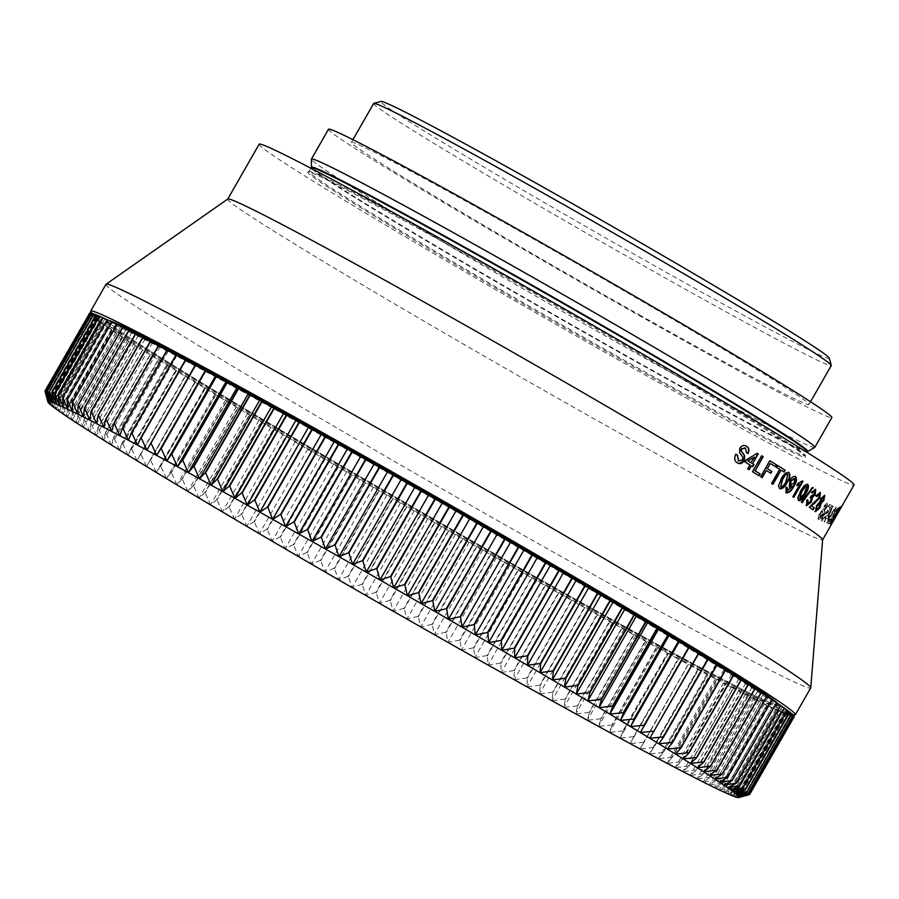 <?xml version="1.0" encoding="UTF-8"?>
<svg xmlns="http://www.w3.org/2000/svg" width="899" height="899" viewBox="0 0 899 899"><rect width="100%" height="100%" fill="white"/><g stroke="black" fill="none" stroke-linecap="round" stroke-linejoin="round"><path stroke-width="0.67" stroke-dasharray="4.5 3.37" d="M829.316 358.173A258.395 6.664 29.8 0 1 663.057 270.543A258.395 6.664 29.8 0 1 380.996 101.43M373.647 103.486A263.677 6.799 -150.2 0 0 661.63 275.948A263.677 6.799 -150.2 0 0 831.26 365.567M814.719 447.432A290.04 7.473 29.8 0 1 628.21 348.778A290.04 7.473 29.8 0 1 311.402 159.179M639.358 314.83A263.677 6.799 -150.2 0 0 808.988 404.449A263.677 6.799 -150.2 0 0 521.004 231.976A263.677 6.799 -150.2 0 0 351.374 142.368A263.677 6.799 -150.2 0 0 639.358 314.83M840.531 508.238A342.777 8.833 -150.2 0 0 840.621 508.205L840.172 507.946A342.249 8.821 -150.2 0 1 840.082 507.969L832.429 522.398L840.082 507.969M840.621 508.205L831.451 524.218A342.777 8.833 -150.2 0 1 830.934 524.263L831.991 522.409A342.777 8.833 -150.2 0 0 832.429 522.398M830.384 524.173L837.587 512.228L839.037 507.89L830.384 524.173A342.777 8.833 -150.2 0 1 830.193 524.139L829.732 523.87A342.249 8.821 -150.2 0 0 829.934 523.915M830.193 524.139L839.363 508.126A342.777 8.833 -150.2 0 0 839.486 508.149M834.969 511.992L830.552 521.87A342.777 8.833 -150.2 0 1 829.474 521.521L828.305 523.566A342.777 8.833 -150.2 0 0 829.687 524.005L835.261 512.115L836.699 509.385L836.25 512.509L838.194 507.8L834.519 511.733L831.845 518.768M830.215 518.813L828.035 521.487L829.316 518.094L831.676 515.621L835.25 508.98L834.744 511.531L836.317 507.137L828.923 517.959L827.013 523.353L830.429 519.139L829.766 518.554L827.586 521.229L828.867 517.824L831.215 515.363L834.8 508.722L834.294 511.273L835.868 506.879L828.473 517.689L826.563 523.094L829.766 518.554M826.72 518.184A342.777 8.833 -150.2 0 0 828.159 518.779L832.957 505.957L827.709 518.521A342.249 8.821 -150.2 0 1 826.271 517.925L824.484 522.083L826.271 517.925M824.484 522.083A342.777 8.833 -150.2 0 1 824.035 521.892L826.271 517.993A342.777 8.833 -150.2 0 1 825.799 517.79L826.968 515.745A342.777 8.833 -150.2 0 0 827.44 515.936L833.081 506.092A342.777 8.833 -150.2 0 0 833.407 506.227M825.17 516.756L822.787 519.307L824.091 515.206L826.9 512.115L826.765 513.857L827.383 513.868L831.687 505.485L826.934 513.61L826.327 513.599L826.462 511.857L823.641 514.947L822.338 519.038L824.731 516.498L825.552 517.172L824.731 516.498M829.732 504.62L828.125 506.418A342.249 8.821 -150.2 0 0 829.653 507.103L827.485 511.34L827.372 509.947L827.923 511.587L830.092 507.351A342.777 8.833 -150.2 0 1 828.563 506.676L829.732 504.62A342.777 8.833 -150.2 0 0 831.687 505.485M823.608 514.835L827.822 510.205L823.608 514.835L821.787 518.734L821.731 521.15L825.552 517.172M823.169 514.576L821.349 518.476L821.27 520.881L825.102 516.914M824.271 507.294L825.428 505.755L826.484 505.216L826.732 505.923L824.226 511.497L824.304 508.879L819.888 513.396L818.292 519.588C819.888 519.397 821.888 517.082 824.304 512.632L827.653 505.71L827.507 503.339L823.754 506.8L824.271 507.294L824.99 505.508L826.046 504.957L826.293 505.665L823.787 511.25L823.866 508.62L819.45 513.149L817.854 519.341C819.45 519.139 821.45 516.824 823.866 512.374L827.215 505.452L827.069 503.092L823.315 506.542L823.832 507.047M259.148 144.233A342.777 8.833 -150.2 0 0 633.525 368.433A342.777 8.833 -150.2 0 0 854.05 484.932M227.784 199.039A342.777 8.833 -150.2 0 0 227.717 199.129A342.777 8.833 -150.2 0 0 602.094 423.328A342.777 8.833 -150.2 0 0 822.607 539.827A342.777 8.833 -150.2 0 0 822.641 539.715M105.992 284.331A406.056 10.473 -150.2 0 0 549.48 549.93A406.056 10.473 -150.2 0 0 810.718 687.926M92.316 313.391A406.056 10.473 -150.2 0 0 534.163 576.686A406.056 10.473 -150.2 0 0 792.109 714.289M328.495 129.265A290.04 7.473 -150.2 0 0 645.268 318.976A290.04 7.473 -150.2 0 0 831.867 417.552M118.275 332.675A386.019 9.956 29.8 0 1 106.914 323.033A386.019 9.956 29.8 0 1 400.651 479.897A386.019 9.956 29.8 0 1 765.51 697.085A386.019 9.956 29.8 0 1 776.86 706.715A386.019 9.956 29.8 0 1 483.123 549.851A386.019 9.956 29.8 0 1 118.275 332.675M822.046 514.295L818.955 517.509L820.045 513.509L823.45 510.823L822.484 514.543L819.394 517.768L820.484 513.756L822.978 510.542L822.484 514.543M829.294 504.361A342.249 8.821 -150.2 0 0 831.238 505.227M832.643 505.822L827.44 515.936M826.529 515.487L825.349 517.532A342.249 8.821 -150.2 0 0 825.821 517.734L823.585 521.634A342.249 8.821 -150.2 0 0 824.035 521.825M827.451 515.869A342.249 8.821 -150.2 0 0 828.384 516.262L830.755 510.104L827.451 515.869L830.755 510.104M827.9 516.127A342.777 8.833 -150.2 0 0 828.833 516.52L828.384 516.262M831.204 510.362L828.833 516.52M829.474 521.521L827.855 523.308A342.249 8.821 -150.2 0 0 829.238 523.746L834.811 511.846L836.699 509.385L835.789 512.239L838.194 507.8L834.519 511.733M829.024 521.251A342.249 8.821 -150.2 0 0 830.092 521.6L830.552 521.87M831.384 518.509L830.092 521.6M838.902 507.856L829.732 523.87M831.541 522.15L830.474 523.993A342.249 8.821 -150.2 0 0 831.002 523.96L840.172 507.946M840.823 507.901L840.363 507.632A342.249 8.821 -150.2 0 1 840.363 507.71L832.676 522.117M832.137 522.072L831.081 523.915A342.249 8.821 -150.2 0 0 831.159 523.836A342.249 8.821 -150.2 0 0 831.193 523.645L840.363 507.632M840.734 507.643L840.273 507.384A342.249 8.821 -150.2 0 1 840.318 507.486L831.148 523.499A342.249 8.821 -150.2 0 0 831.103 523.387L840.273 507.384M833.879 517.161L832.137 521.487M831.732 521.263L837.104 510.598L839.992 506.62L837.565 511.7A342.249 8.821 -150.2 0 0 837.475 511.576L839.363 508.71M839.003 508.508L833.452 518.656M833.609 518.678L830.62 523.072L833.912 517.105M820.933 498.484L824.304 495.203M815.494 511.688L816.135 505.362L819.483 501.979L820.506 498.248M820.675 501.575L822.731 499.878L823.259 497.057M816.135 509.609L818.809 507.193L819.596 503.406M820.012 492.349L815.944 495.843M815.517 495.607L816.595 496.551M812.685 509.531L812.662 509.564A342.249 8.821 -150.2 0 0 808.853 507.047L818.922 497.698M818.495 497.462L818.933 494.18M807.965 500.226L806.583 499.653L806.515 505.755M807.122 503.665L810.201 501.282L810.718 497.529L810.055 497.405L811.201 495.607L813.91 494.034L814.247 491.112L811.741 492.866L811.01 492.113L815.281 489.247M801.796 502.429L801.773 502.462A342.249 8.821 -150.2 0 0 801.043 501.979L812.157 487.224M807.448 484.201L807.448 484.201C805.077 484.01 802.74 486.213 800.413 490.798L797.391 497.821L798.649 500.698M799.222 498.574L804.2 493.203L806.381 486.044M792.828 496.72L799.571 484.022M796.772 485.438L797.458 483.325L802.358 480.931M793.446 497.113L793.435 497.136A342.249 8.821 -150.2 0 0 792.424 496.495M787.333 487.674L785.726 486.977L786.187 492.809M786.861 490.753L792.12 485.909L788.996 486.797L789.502 480.111C791.412 476.942 793.311 475.717 795.177 476.448L795.503 476.616M790.378 485.157L793.896 482.808L794.289 478.392M788.783 472.436L788.569 472.312C785.782 471.896 783.254 473.998 780.995 478.616L778.129 485.73L779.781 488.809M780.343 486.685C782.366 486.539 784.142 484.808 785.647 481.493L787.502 474.155M779.748 469.323L779.377 469.121A342.249 8.821 -150.2 0 0 776.253 467.199L777.669 465.547M784.119 472.031L783.748 471.829A342.249 8.821 -150.2 0 0 780.725 469.952M772.983 484.325L772.623 484.123A342.249 8.821 -150.2 0 0 771.263 483.291L779.377 469.121M775.253 466.547L775.241 466.57A342.249 8.821 -150.2 0 0 769.937 463.311M770.488 473.065L770.477 473.076A342.249 8.821 -150.2 0 0 765.937 470.289M762.172 477.661L761.824 477.47A342.249 8.821 -150.2 0 0 760.363 476.582L769.533 460.569M758.778 475.582L758.767 475.605A342.249 8.821 -150.2 0 0 752.205 471.593L761.374 455.579M749.968 464.952L749.642 464.783A342.249 8.821 -150.2 0 0 744.732 461.805L745.9 459.749L757.216 453.31M752.485 466.491L752.474 466.502A342.249 8.821 -150.2 0 0 751.058 465.648M748.833 469.525L748.833 469.548A342.249 8.821 -150.2 0 0 747.406 468.682L749.642 464.783M750.811 462.727L754.115 456.962M738.135 460.85L742.394 459.659L742.394 456.748L739.338 452.512L739.562 448.005C741.686 445.252 743.878 444.612 746.17 446.084L746.271 446.14M748.08 453.579L747.754 453.411A342.249 8.821 -150.2 0 0 746.136 452.422L744.911 447.826M737.753 463.064L737.158 462.749C734.213 461.03 733.663 458.119 735.506 454.017L735.809 454.175M780.86 705.535L776.017 703.052L727.549 787.681M786.794 712.941L738.326 797.57L749.451 794.615L793.997 716.84L786.794 712.941L793.176 716.84L748.631 794.604A406.056 10.473 29.8 0 1 748.597 794.604L793.143 716.84L785.692 712.783L791.783 716.525L747.238 794.289A406.056 10.473 29.8 0 1 747.193 794.278L791.727 716.503L784.052 712.311L789.828 715.885L745.293 793.648A406.056 10.473 29.8 0 1 745.226 793.626L789.76 715.862L781.86 711.525L787.333 714.93L742.799 792.693A406.056 10.473 29.8 0 1 742.709 792.66L787.254 714.896L779.141 710.424L784.288 713.649L739.753 791.423A406.056 10.473 29.8 0 1 739.652 791.378L784.198 713.604L775.882 709.019L780.703 712.064L736.169 789.828A406.056 10.473 29.8 0 1 736.056 789.783L780.59 712.008L772.095 707.299L776.59 710.165L732.044 787.929A406.056 10.473 29.8 0 1 731.921 787.872L776.455 710.109L767.78 705.288L771.938 707.962L727.403 785.726A406.056 10.473 29.8 0 1 727.257 785.659L771.791 707.884L762.959 702.962L766.768 705.445L722.223 783.209A406.056 10.473 29.8 0 1 722.066 783.13L766.6 705.367L757.632 700.343L761.082 702.625L716.537 780.399A406.056 10.473 29.8 0 1 716.368 780.31L760.902 702.546L751.8 697.433L754.89 699.523L710.356 777.287A406.056 10.473 29.8 0 1 710.165 777.186L754.699 699.422L745.485 694.242L748.204 696.118L703.67 773.882A406.056 10.473 29.8 0 1 703.467 773.781L748.002 696.006L738.675 690.758L741.034 692.421L696.5 770.196A406.056 10.473 29.8 0 1 696.276 770.083L740.821 692.309L731.404 686.993L733.393 688.454L688.859 766.218A406.056 10.473 29.8 0 1 688.623 766.105L733.157 688.331L723.684 682.959L725.291 684.206L680.757 761.981A406.056 10.473 29.8 0 1 680.509 761.846L725.044 684.083L715.514 678.666L716.739 679.7L672.205 757.464A406.056 10.473 29.8 0 1 671.946 757.329L716.481 679.554L706.906 674.104L707.76 674.924L663.215 752.688A406.056 10.473 29.8 0 1 662.945 752.542L707.479 674.778L697.882 669.294L698.354 669.89L653.809 747.665A406.056 10.473 29.8 0 1 653.528 747.507L698.062 669.744L688.454 664.249L643.999 742.394A406.056 10.473 29.8 0 1 643.706 742.237L688.241 664.462L678.633 658.956L633.795 736.888A406.056 10.473 29.8 0 1 633.492 736.719L678.026 658.945L668.44 653.438L667.766 653.382L623.221 731.145A406.056 10.473 29.8 0 1 622.906 730.977L667.44 653.202L657.888 647.696L656.832 647.426L612.286 725.19A406.056 10.473 29.8 0 1 611.961 725.01L656.495 647.246L645.561 641.257A406.056 10.473 29.8 0 1 645.212 641.077L633.964 634.896A406.056 10.473 29.8 0 1 633.615 634.705L622.063 628.334A406.056 10.473 29.8 0 1 621.703 628.143L609.882 621.602A406.056 10.473 29.8 0 1 609.511 621.4L597.43 614.702A406.056 10.473 29.8 0 1 597.06 614.489L584.732 607.645A406.056 10.473 29.8 0 1 584.361 607.432L571.82 600.431A406.056 10.473 29.8 0 1 571.427 600.217L558.695 593.093A406.056 10.473 29.8 0 1 558.301 592.868L545.378 585.62A406.056 10.473 29.8 0 1 544.985 585.406L531.905 578.046A406.056 10.473 29.8 0 1 531.5 577.821L518.285 570.371A406.056 10.473 29.8 0 1 517.88 570.135L504.553 562.605A406.056 10.473 29.8 0 1 504.148 562.369L490.719 554.762A406.056 10.473 29.8 0 1 490.303 554.526L476.796 546.85A406.056 10.473 29.8 0 1 476.391 546.626L462.828 538.906A406.056 10.473 29.8 0 1 462.423 538.67L448.826 530.904A406.056 10.473 29.8 0 1 448.41 530.668L434.813 522.892A406.056 10.473 29.8 0 1 434.397 522.656L420.811 514.857A406.056 10.473 29.8 0 1 420.406 514.621L406.842 506.822A406.056 10.473 29.8 0 1 406.438 506.587L392.93 498.81A406.056 10.473 29.8 0 1 392.526 498.574L379.097 490.82A406.056 10.473 29.8 0 1 378.693 490.584L365.365 482.864A406.056 10.473 29.8 0 1 364.96 482.628L351.745 474.953A406.056 10.473 29.8 0 1 351.34 474.728L338.271 467.12A406.056 10.473 29.8 0 1 337.878 466.884L324.966 459.355A406.056 10.473 29.8 0 1 324.573 459.119L311.841 451.669A406.056 10.473 29.8 0 1 311.459 451.444L298.918 444.095A406.056 10.473 29.8 0 1 298.547 443.87L286.23 436.633A406.056 10.473 29.8 0 1 285.86 436.408L273.779 429.284A406.056 10.473 29.8 0 1 273.42 429.07L261.598 422.081A406.056 10.473 29.8 0 1 261.249 421.867L249.708 415.023A406.056 10.473 29.8 0 1 249.36 414.81L238.111 408.112A406.056 10.473 29.8 0 1 237.774 407.921L226.84 401.381A406.056 10.473 29.8 0 1 226.514 401.19L215.917 394.83A406.056 10.473 29.8 0 1 215.603 394.639L205.343 388.469A406.056 10.473 29.8 0 1 205.039 388.278L195.15 382.3A406.056 10.473 29.8 0 1 194.847 382.12L185.34 376.344A406.056 10.473 29.8 0 1 185.059 376.175L175.934 370.613A406.056 10.473 29.8 0 1 175.665 370.444L166.956 365.106A406.056 10.473 29.8 0 1 166.697 364.949L158.404 359.836A406.056 10.473 29.8 0 1 158.157 359.679L150.313 354.813A406.056 10.473 29.8 0 1 150.077 354.667L142.671 350.037A406.056 10.473 29.8 0 1 142.458 349.902L135.502 345.519A406.056 10.473 29.8 0 1 135.3 345.396L128.827 341.283A406.056 10.473 29.8 0 1 128.636 341.159L122.646 337.316A406.056 10.473 29.8 0 1 122.466 337.192L116.96 333.619A406.056 10.473 29.8 0 1 116.803 333.518L111.791 330.225A406.056 10.473 29.8 0 1 111.656 330.124L115.814 332.214L107.15 327.112A406.056 10.473 29.8 0 1 107.026 327.022L111.532 329.315L103.037 324.292A406.056 10.473 29.8 0 1 102.924 324.213L107.768 326.708L99.452 321.786A406.056 10.473 29.8 0 1 99.362 321.718L104.531 324.393L96.418 319.583A406.056 10.473 29.8 0 1 96.339 319.516L101.823 322.381L93.923 317.684A406.056 10.473 29.8 0 1 93.867 317.628L99.654 320.685L91.99 316.1A406.056 10.473 29.8 0 1 91.934 316.055L98.036 319.291L90.597 314.819A406.056 10.473 29.8 0 1 90.563 314.785L96.957 318.201L89.765 313.863A406.056 10.473 29.8 0 1 89.743 313.841L96.418 317.426L89.484 313.234A406.056 10.473 29.8 0 1 89.484 313.212M645.561 641.257L601.015 719.031A406.056 10.473 29.8 0 1 600.678 718.84L645.212 641.077M633.964 634.896L589.418 712.66A406.056 10.473 29.8 0 1 589.07 712.469L633.615 634.705M622.063 628.334L577.529 706.108A406.056 10.473 29.8 0 1 577.169 705.906L621.703 628.143M609.882 621.602L565.336 699.377A406.056 10.473 29.8 0 1 564.977 699.175L609.511 621.4M597.43 614.702L552.896 692.466A406.056 10.473 29.8 0 1 552.525 692.264L597.06 614.489M584.732 607.645L540.198 685.409A406.056 10.473 29.8 0 1 539.816 685.195L584.361 607.432M571.82 600.431L527.275 678.206A406.056 10.473 29.8 0 1 526.893 677.981L571.427 600.217M558.695 593.093L514.149 670.856A406.056 10.473 29.8 0 1 513.756 670.643L558.301 592.868M545.378 585.62L500.844 663.395A406.056 10.473 29.8 0 1 500.44 663.17L544.985 585.406M531.905 578.046L487.37 655.809A406.056 10.473 29.8 0 1 486.966 655.585L531.5 577.821M518.285 570.371L473.751 648.134A406.056 10.473 29.8 0 1 473.346 647.909L517.88 570.135M504.553 562.605L460.007 640.369A406.056 10.473 29.8 0 1 459.603 640.144L504.148 562.369M490.719 554.762L446.174 632.525A406.056 10.473 29.8 0 1 445.769 632.3L490.303 554.526M476.796 546.85L432.262 624.625A406.056 10.473 29.8 0 1 431.846 624.389L476.391 546.626M462.828 538.906L418.293 616.669A406.056 10.473 29.8 0 1 417.878 616.433L462.423 538.67M448.826 530.904L404.292 608.679A406.056 10.473 29.8 0 1 403.876 608.443L448.41 530.668M434.813 522.892L390.278 600.656A406.056 10.473 29.8 0 1 389.863 600.42L434.397 522.656M420.811 514.857L376.276 592.632A406.056 10.473 29.8 0 1 375.861 592.385L420.406 514.621M406.842 506.822L362.308 584.597A406.056 10.473 29.8 0 1 361.892 584.361L406.438 506.587M392.93 498.81L348.396 576.574A406.056 10.473 29.8 0 1 347.98 576.338L392.526 498.574M379.097 490.82L334.563 568.584A406.056 10.473 29.8 0 1 334.147 568.348L378.693 490.584M365.365 482.864L320.819 560.628A406.056 10.473 29.8 0 1 320.415 560.392L364.96 482.628M351.745 474.953L307.211 552.728A406.056 10.473 29.8 0 1 306.806 552.492L351.34 474.728M338.271 467.12L293.737 544.884A406.056 10.473 29.8 0 1 293.332 544.659L337.878 466.884M324.966 459.355L280.421 537.119A406.056 10.473 29.8 0 1 280.038 536.894L324.573 459.119M311.841 451.669L267.295 529.444A406.056 10.473 29.8 0 1 266.913 529.219L311.459 451.444M298.918 444.095L254.383 521.858A406.056 10.473 29.8 0 1 254.001 521.645L298.547 443.87M286.23 436.633L241.685 514.397A406.056 10.473 29.8 0 1 241.314 514.183L285.86 436.408M273.779 429.284L229.245 507.058A406.056 10.473 29.8 0 1 228.874 506.845L273.42 429.07M261.598 422.081L217.064 499.844A406.056 10.473 29.8 0 1 216.704 499.642L261.249 421.867M249.708 415.023L205.163 492.787A406.056 10.473 29.8 0 1 204.826 492.585L249.36 414.81M238.111 408.112L193.577 485.887A406.056 10.473 29.8 0 1 193.24 485.685L237.774 407.921M226.84 401.381L182.306 479.156A406.056 10.473 29.8 0 1 181.98 478.953L226.514 401.19M215.917 394.83L171.383 472.604A406.056 10.473 29.8 0 1 171.057 472.413L215.603 394.639M205.343 388.469L160.809 466.233A406.056 10.473 29.8 0 1 160.494 466.053L205.039 388.278M195.15 382.3L150.605 460.074A406.056 10.473 29.8 0 1 150.313 459.895L194.847 382.12M185.34 376.344L140.795 454.119A406.056 10.473 29.8 0 1 140.514 453.939L185.059 376.175M175.934 370.613L131.4 448.376A406.056 10.473 29.8 0 1 131.13 448.219L175.665 370.444M166.956 365.106L122.421 442.87A406.056 10.473 29.8 0 1 122.152 442.713L166.697 364.949M158.404 359.836L113.87 437.599A406.056 10.473 29.8 0 1 113.622 437.453L158.157 359.679M150.313 354.813L105.767 432.576A406.056 10.473 29.8 0 1 105.543 432.43L150.077 354.667M142.671 350.037L98.137 427.8A406.056 10.473 29.8 0 1 97.912 427.666L142.458 349.902M135.502 345.519L90.968 423.294A406.056 10.473 29.8 0 1 90.765 423.159L135.3 345.396M128.827 341.283L84.292 419.046A406.056 10.473 29.8 0 1 84.101 418.923L128.636 341.159M122.646 337.316L78.101 415.08A406.056 10.473 29.8 0 1 77.932 414.967L122.466 337.192M116.96 333.619L72.426 411.394A406.056 10.473 29.8 0 1 72.268 411.281L116.803 333.518M111.791 330.225L67.256 407.989A406.056 10.473 29.8 0 1 67.11 407.888L111.656 330.124M107.15 327.112L62.615 404.876A406.056 10.473 29.8 0 1 62.481 404.786L107.026 327.022M103.037 324.292L58.502 402.067A406.056 10.473 29.8 0 1 58.379 401.988L102.924 324.213M99.452 321.786L54.918 399.549A406.056 10.473 29.8 0 1 54.817 399.482L99.362 321.718M96.418 319.583L51.884 397.347A406.056 10.473 29.8 0 1 51.794 397.291L96.339 319.516M93.923 317.684L49.389 395.448A406.056 10.473 29.8 0 1 49.321 395.403L93.867 317.628M91.99 316.1L47.445 393.863A406.056 10.473 29.8 0 1 47.4 393.818L91.934 316.055M90.597 314.819L46.063 392.593A406.056 10.473 29.8 0 1 46.029 392.56L90.563 314.785M89.765 313.863L45.231 391.638A406.056 10.473 29.8 0 1 45.208 391.616L89.743 313.841M89.484 313.234L44.95 390.998M794.289 716.537L787.355 712.795L794.008 716.84A406.056 10.473 29.8 0 1 793.997 716.84L749.62 794.345M611.961 725.01L598.52 726.381L601.015 719.031M600.678 718.84L587.305 720.234L589.418 712.66M589.07 712.469L575.776 713.896L577.529 706.108M577.169 705.906L563.965 707.378L565.336 699.377M564.977 699.175L551.885 700.692L552.896 692.466M552.525 692.264L539.557 693.837L540.198 685.409M539.816 685.195L526.994 686.847L527.275 678.206M526.893 677.981L514.217 679.711L514.149 670.856M513.756 670.643L501.249 672.441L500.844 663.395M500.44 663.17L488.112 665.069L487.37 655.809M486.966 655.585L474.829 657.585L473.751 648.134M473.346 647.909L461.412 650.011L460.007 640.369M459.603 640.144L447.893 642.358L446.174 632.525M445.769 632.3L434.284 634.627L432.262 624.625M431.846 624.389L420.608 626.85L418.293 616.669M417.878 616.433L406.887 619.029L404.292 608.679M403.876 608.443L393.155 611.185L390.278 600.656M389.863 600.42L379.412 603.308L376.276 592.632M375.861 592.385L365.702 595.43L362.308 584.597M361.892 584.361L352.026 587.564L348.396 576.574M347.98 576.338L338.429 579.709L334.563 568.584M334.147 568.348L324.91 571.899L320.819 560.628M320.415 560.392L311.492 564.123L307.211 552.728M306.806 552.492L298.21 556.402L293.737 544.884M293.332 544.659L285.084 548.75L280.421 537.119M280.038 536.894L272.127 541.176L267.295 529.444M266.913 529.219L259.362 533.691L254.383 521.858M254.001 521.645L246.798 526.32L241.685 514.397M241.314 514.183L234.482 519.06L229.245 507.058M228.874 506.845L222.401 511.924L217.064 499.844M216.704 499.642L210.602 504.935L205.163 492.787M204.826 492.585L199.095 498.091L193.577 485.887M193.24 485.685L187.891 491.405L182.306 479.156M181.98 478.953L177.002 484.898L171.383 472.604M171.057 472.413L166.472 478.56L160.809 466.233M160.494 466.053L156.291 472.424L150.605 460.074M150.313 459.895L146.481 466.48L140.795 454.119M140.514 453.939L137.075 460.749L131.4 448.376M131.13 448.219L128.063 455.242L122.421 442.87M122.152 442.713L119.477 449.961L113.87 437.599M113.622 437.453L111.319 444.915L105.767 432.576M105.543 432.43L103.61 440.117L98.137 427.8M97.912 427.666L96.362 435.566L90.968 423.294M90.765 423.159L89.574 431.273L84.292 419.046M84.101 418.923L83.27 427.25L78.101 415.08M77.932 414.967L77.46 423.508L72.426 411.394M72.268 411.281L72.156 420.035L67.256 407.989M67.11 407.888L67.346 416.844L62.615 404.876M62.481 404.786L63.065 413.945L58.502 402.067M58.379 401.988L59.3 411.337L54.918 399.549M54.817 399.482L56.064 409.023L51.884 397.347M51.794 397.291L53.356 407.022L49.389 395.448M49.321 395.403L51.187 405.314L47.445 393.863M47.4 393.818L49.569 403.921L46.063 392.593M46.029 392.56L48.479 402.831L46.703 397.493M622.906 730.977L609.421 732.337L612.286 725.19M633.492 736.719L619.973 738.068L623.221 731.145M643.706 742.237L630.165 743.585L633.795 736.888M653.528 747.507L639.976 748.878L643.999 742.394M662.945 752.542L649.415 753.924L653.809 747.665M671.946 757.329L658.439 758.734L663.215 752.688M680.509 761.846L667.036 763.296L672.205 757.464M688.623 766.105L675.216 767.589L680.757 761.981M696.276 770.083L682.937 771.623L688.859 766.218M703.467 773.781L690.207 775.388L696.5 770.196M710.165 777.186L697.006 778.871L703.67 773.882M716.368 780.31L703.333 782.063L710.356 777.287M722.066 783.13L709.165 784.973L716.537 780.399M727.257 785.659L714.491 787.591L722.223 783.209M731.921 787.872L719.312 789.918L727.403 785.726M736.056 789.783L723.628 791.929L732.044 787.929M739.652 791.378L727.415 793.648L736.169 789.828M742.709 792.66L730.662 795.053L739.753 791.423M745.226 793.626L733.393 796.154L742.799 792.693M747.193 794.278L735.584 796.941L745.293 793.648M748.597 794.604L737.225 797.413L747.238 794.289M738.326 797.57L748.631 794.604M89.574 313.257L96.429 316.954L89.765 312.908M90.417 313.245L96.98 316.808L90.608 312.908M91.81 313.56L98.081 316.965L92.001 313.234M93.766 314.189L99.733 317.448L93.945 313.875M96.272 315.133L101.924 318.235L96.44 314.83M99.317 316.392L104.644 319.325L99.486 316.1M102.902 317.976L107.902 320.741L103.07 317.684M107.026 319.864L111.69 322.449L107.195 319.583M111.678 322.067L115.993 324.472L111.847 321.797M116.859 324.584L120.814 326.787L117.016 324.303M122.545 327.393L126.152 329.405L122.702 327.124M128.737 330.495L131.984 332.315L128.894 330.236M135.423 333.9L138.3 335.518L135.569 333.641M142.593 337.586L145.099 339.002L142.739 337.327M150.234 341.553L152.369 342.755L150.38 341.294M158.348 345.8L160.101 346.789L158.482 345.542M166.899 350.307L168.27 351.093L167.034 350.059M175.878 355.083L176.878 355.644L176.024 354.835M185.284 360.106L185.902 360.454L185.43 359.858M708.12 659.304L707.243 659.136L707.974 659.551M717.087 664.811L715.84 664.417L716.941 665.058M725.617 670.07L723.998 669.463L725.471 670.317M733.708 675.093L731.707 674.261L733.562 675.34M741.327 679.858L738.956 678.812L741.181 680.105M748.474 684.353L745.732 683.105L748.328 684.611M755.138 688.589L752.036 687.128L754.991 688.859M761.318 692.556L757.846 690.881L761.161 692.814M766.982 696.231L763.161 694.354L766.825 696.5M772.129 699.624L767.96 697.545L771.971 699.905M776.758 702.726L772.252 700.445L776.601 703.007M776.017 703.052L780.692 705.816M784.422 708.041L779.253 705.355L784.254 708.333M787.445 710.232L781.961 707.367L787.277 710.536M789.918 712.12L784.119 709.064L789.738 712.435M791.839 713.705L785.748 710.468L791.659 714.02M793.21 714.963L786.827 711.559L793.03 715.289M794.031 715.907L787.367 712.334L793.839 716.245M779.253 705.355L730.786 789.985M781.961 707.367L733.483 791.997M784.119 709.064L735.652 793.705M785.748 710.468L737.281 795.098M786.827 711.559L738.36 796.188M787.367 712.334L738.899 796.964M787.355 712.795L738.888 797.424M785.692 712.783L737.225 797.413M784.052 712.311L735.584 796.941M781.86 711.525L733.393 796.154M779.141 710.424L730.662 795.053M775.882 709.019L727.415 793.648M772.095 707.299L723.628 791.929M767.78 705.288L719.312 789.918M762.959 702.962L714.491 787.591M757.632 700.343L709.165 784.973M751.8 697.433L703.333 782.063M745.485 694.242L697.006 778.871M738.675 690.758L690.207 775.388M731.404 686.993L682.937 771.623M723.684 682.959L675.216 767.589M715.514 678.666L667.036 763.296M706.906 674.104L658.439 758.734M697.882 669.294L649.415 753.924M688.454 664.249L639.976 748.878M678.633 658.956L630.165 743.585M668.44 653.438L619.973 738.068M657.888 647.696L609.421 732.337M772.252 700.445L723.785 785.074M767.96 697.545L719.492 782.175M763.161 694.354L714.694 778.984M757.846 690.881L709.378 775.511M752.036 687.128L703.569 771.758M745.732 683.105L697.264 767.735M738.956 678.812L690.488 763.442M731.707 674.261L683.229 758.902M723.998 669.463L675.52 754.092M715.84 664.417L667.373 749.047M707.243 659.136L658.776 743.765M698.242 653.629L649.775 738.259M195.33 365.511L146.863 450.141M185.902 360.454L137.435 445.084M176.878 355.644L128.411 440.274M168.27 351.093L119.803 435.723M160.101 346.789L111.633 431.419M152.369 342.755L103.902 427.385M145.099 339.002L96.631 423.631M138.3 335.518L89.833 420.148M131.984 332.315L83.517 416.945M126.152 329.405L77.685 414.034M120.814 326.787L72.347 411.416M115.993 324.472L67.526 409.101M111.69 322.449L63.222 407.078M107.902 320.741L59.435 405.37M104.644 319.325L56.176 403.954M101.924 318.235L53.446 402.864M99.733 317.448L51.265 402.078M98.081 316.965L49.614 401.595M96.98 316.808L48.512 401.437M96.429 316.954L47.962 401.583M96.418 317.426L47.95 402.055M96.957 318.201L48.479 402.831M98.036 319.291L49.569 403.921M99.654 320.685L51.187 405.314M101.823 322.381L53.356 407.022M104.531 324.393L56.064 409.023M107.768 326.708L59.3 411.337M111.532 329.315L63.065 413.945M115.814 332.214L67.346 416.844M120.623 335.394L72.156 420.035M125.927 338.878L77.46 423.508M131.737 342.62L83.27 427.25M138.041 346.643L89.574 431.273M144.829 350.936L96.362 435.566M152.077 355.487L103.61 440.117M159.786 360.285L111.319 444.915M167.944 365.331L119.477 449.961M176.53 370.613L128.063 455.242M185.542 376.119L137.075 460.749M194.948 381.85L146.481 466.48M204.758 387.795L156.291 472.424M214.94 393.931L166.472 478.56M225.48 400.269L177.002 484.898M236.358 406.775L187.891 491.405M247.562 413.461L199.095 498.091M259.069 420.305L210.602 504.935M270.88 427.295L222.401 511.924M282.949 434.431L234.482 519.06M295.265 441.69L246.798 526.32M307.829 449.062L259.362 533.691M320.595 456.546L272.127 541.176M333.551 464.12L285.084 548.75M346.677 471.773L298.21 556.402M359.96 479.493L311.492 564.123M373.377 487.269L324.91 571.899M386.896 495.079L338.429 579.709M400.493 502.934L352.026 587.564M414.169 510.801L365.702 595.43M427.879 518.678L379.412 603.308M441.623 526.556L393.155 611.185M455.355 534.399L406.887 619.029M469.076 542.221L420.608 626.85M482.752 549.997L434.284 634.627M496.36 557.717L447.893 642.358M509.879 565.381L461.412 650.011M523.297 572.955L474.829 657.585M536.579 580.428L488.112 665.069M549.716 587.811L501.249 672.441M562.684 595.071L514.217 679.711M575.461 602.218L526.994 686.847M588.025 609.207L539.557 693.837M600.352 616.062L551.885 700.692M612.433 622.749L563.965 707.378M624.254 629.266L575.776 713.896M635.773 635.604L587.305 720.234M646.988 641.751L598.52 726.381M807.673 451.534A285.961 7.372 29.8 0 1 623.782 354.262A285.961 7.372 29.8 0 1 311.425 167.326M807.369 451.837A285.826 7.372 29.8 0 1 623.49 354.7A285.826 7.372 29.8 0 1 311.312 167.742M492.978 268.756A285.826 7.372 29.8 0 1 805.156 455.714A285.826 7.372 29.8 0 1 621.276 358.566A285.826 7.372 29.8 0 1 309.099 171.619A285.826 7.372 29.8 0 1 492.978 268.756M620.984 359.656A286.882 7.394 29.8 0 1 316.1 179.171A286.882 7.394 29.8 0 1 492.214 269.509A286.882 7.394 29.8 0 1 797.098 449.994A286.882 7.394 29.8 0 1 620.984 359.656M763.42 694.14A386.019 9.956 29.8 0 1 766.117 696.006A386.019 9.956 29.8 0 1 777.478 705.648A386.019 9.956 29.8 0 1 483.741 548.783A386.019 9.956 29.8 0 1 118.893 331.596A386.019 9.956 29.8 0 1 107.532 321.966A386.019 9.956 29.8 0 1 121.893 327.022M778.298 704.007A387.076 9.979 29.8 0 1 497.237 555.256A387.076 9.979 29.8 0 1 118.533 330.18A387.076 9.979 29.8 0 1 108.869 320.505M122.579 327.337A386.019 9.956 29.8 0 1 125.759 328.832M128.849 330.304A386.019 9.956 29.8 0 1 130.108 330.911M759.565 691.522A386.019 9.956 29.8 0 1 761.251 692.657M310.998 168.304L308.582 172.001C311.312 170.45 390.458 212.029 492.225 269.509C640.729 352.79 807.875 453.118 805.077 456.355L807.055 452.388M106.914 323.033L107.61 321.426L118.612 330.236C154.459 355.656 294.816 439.667 442.836 524.274C543.693 582.013 643.369 637.402 705.737 670.373C736.731 686.769 758.048 697.478 769.701 702.479L777.893 705.31L776.86 706.715M810.538 401.741L808.988 404.449M352.925 139.671L351.374 142.368M832.216 521.982L831.159 523.836"/><path stroke-width="1.35" d="M304.064 536.95A398.145 10.26 -150.2 0 0 298.726 533.95L307.334 529.477A406.056 10.473 29.8 0 1 307.739 529.702L352.273 451.927L365.488 459.389A406.056 10.473 29.8 0 1 365.893 459.614L379.232 467.154A406.056 10.473 29.8 0 1 379.636 467.379L393.065 474.998A406.056 10.473 29.8 0 1 393.481 475.223L406.977 482.898A406.056 10.473 29.8 0 1 407.393 483.134L420.946 490.854A406.056 10.473 29.8 0 1 421.361 491.09L434.947 498.844A406.056 10.473 29.8 0 1 435.363 499.08L448.961 506.867A406.056 10.473 29.8 0 1 449.376 507.103L462.963 514.891A406.056 10.473 29.8 0 1 463.378 515.127L476.931 522.926A406.056 10.473 29.8 0 1 477.347 523.162L490.843 530.938A406.056 10.473 29.8 0 1 491.259 531.185L504.687 538.939A406.056 10.473 29.8 0 1 505.092 539.175L518.42 546.895A406.056 10.473 29.8 0 1 518.824 547.12L532.039 554.795A406.056 10.473 29.8 0 1 532.433 555.031L545.502 562.639A406.056 10.473 29.8 0 1 545.907 562.864L558.818 570.404A406.056 10.473 29.8 0 1 559.212 570.629L571.944 578.079A406.056 10.473 29.8 0 1 572.326 578.304L584.856 585.654A406.056 10.473 29.8 0 1 585.238 585.878L597.554 593.126A406.056 10.473 29.8 0 1 597.925 593.34L609.994 600.465A406.056 10.473 29.8 0 1 610.365 600.678L622.175 607.668A406.056 10.473 29.8 0 1 622.535 607.881L634.076 614.736A406.056 10.473 29.8 0 1 634.424 614.938L645.662 621.636A406.056 10.473 29.8 0 1 645.999 621.838L656.933 628.367A406.056 10.473 29.8 0 1 657.259 628.57L667.867 634.919A406.056 10.473 29.8 0 1 668.182 635.11L678.43 641.29A406.056 10.473 29.8 0 1 678.745 641.47L688.634 647.449A406.056 10.473 29.8 0 1 688.926 647.628L698.444 653.404A406.056 10.473 29.8 0 1 698.725 653.573L649.775 738.259A398.145 10.26 -150.2 0 0 640.358 732.528A398.145 10.26 -150.2 0 0 630.559 726.594A398.145 10.26 -150.2 0 0 620.377 720.447A398.145 10.26 -150.2 0 0 609.837 714.121A398.145 10.26 -150.2 0 0 598.959 707.603A398.145 10.26 -150.2 0 0 587.755 700.917A398.145 10.26 -150.2 0 0 576.237 694.073A398.145 10.26 -150.2 0 0 564.437 687.083A398.145 10.26 -150.2 0 0 552.368 679.947A398.145 10.26 -150.2 0 0 540.041 672.688A398.145 10.26 -150.2 0 0 527.488 665.316A398.145 10.26 -150.2 0 0 514.722 657.832A398.145 10.26 -150.2 0 0 501.754 650.269A398.145 10.26 -150.2 0 0 488.629 642.616A398.145 10.26 -150.2 0 0 475.346 634.896A398.145 10.26 -150.2 0 0 461.94 627.12A398.145 10.26 -150.2 0 0 448.421 619.299A398.145 10.26 -150.2 0 0 434.813 611.444A398.145 10.26 -150.2 0 0 421.148 603.577A398.145 10.26 -150.2 0 0 407.427 595.7A398.145 10.26 -150.2 0 0 393.695 587.834A398.145 10.26 -150.2 0 0 379.951 579.979A398.145 10.26 -150.2 0 0 366.241 572.157A398.145 10.26 -150.2 0 0 352.565 564.381A398.145 10.26 -150.2 0 0 338.957 556.661A398.145 10.26 -150.2 0 0 325.427 549.008A398.145 10.26 -150.2 0 0 312.02 541.434A398.145 10.26 -150.2 0 0 304.064 536.95M373.804 103.374L380.996 101.43A258.395 6.664 29.8 0 1 547.075 189.352A258.395 6.664 29.8 0 1 829.316 358.173L831.272 365.365A263.677 6.799 -150.2 0 0 543.277 193.094A263.677 6.799 -150.2 0 0 373.804 103.374A263.677 6.799 -150.2 0 0 373.647 103.486L352.925 139.671M810.538 401.741L831.26 365.567A263.677 6.799 -150.2 0 0 831.272 365.365M498.024 257.642A290.04 7.473 29.8 0 1 814.797 447.354A290.04 7.473 29.8 0 1 814.719 447.432L807.673 451.534A285.961 7.372 29.8 0 0 495.428 264.407A285.961 7.372 29.8 0 0 311.425 167.326L311.402 159.179A290.04 7.473 29.8 0 1 311.425 159.067A290.04 7.473 29.8 0 1 498.024 257.642M738.135 460.85L742.709 459.827L742.709 456.928L739.641 452.68L739.866 448.163C741.99 445.41 744.192 444.78 746.485 446.252C749.002 447.668 749.53 450.107 748.08 453.579A342.777 8.833 -150.2 0 0 746.451 452.59L745.485 448.14L741.63 449.028L741.248 450.702L744.608 455.624L744.394 460.704C742.192 463.637 739.888 464.378 737.461 462.906C734.528 461.198 733.977 458.288 735.809 454.175A342.777 8.833 -150.2 0 1 737.483 455.186L738.652 461.131L737.18 455.029A342.249 8.821 -150.2 0 0 735.798 454.197M745.956 445.971L746.17 446.084C748.687 447.5 749.215 449.938 747.754 453.411M745.485 448.14L744.911 447.826M752.564 463.772A342.777 8.833 -150.2 0 1 753.98 464.626L752.811 466.682A342.777 8.833 -150.2 0 0 751.395 465.817L749.159 469.728A342.777 8.833 -150.2 0 0 747.732 468.851L749.968 464.952A342.777 8.833 -150.2 0 0 745.046 461.974L746.226 459.917L757.216 453.31A342.777 8.833 -150.2 0 1 758.217 453.916L752.564 463.772L757.879 453.737A342.249 8.821 -150.2 0 0 757.194 453.321M755.126 470.862L763.229 456.692A342.777 8.833 -150.2 0 0 761.711 455.771L752.542 471.773A342.777 8.833 -150.2 0 1 759.104 475.785L760.172 473.942A342.777 8.833 -150.2 0 0 755.126 470.862L762.891 456.512A342.249 8.821 -150.2 0 0 761.7 455.782M766.285 470.48A342.777 8.833 -150.2 0 1 770.836 473.279L771.893 471.424A342.777 8.833 -150.2 0 0 767.341 468.637L770.286 463.502A342.777 8.833 -150.2 0 1 775.601 466.772L776.657 464.918A342.777 8.833 -150.2 0 0 769.881 460.76L760.711 476.773A342.777 8.833 -150.2 0 1 762.172 477.661L766.285 470.48L761.835 477.459M779.748 469.323A342.777 8.833 -150.2 0 0 776.612 467.39L777.669 465.547A342.777 8.833 -150.2 0 1 785.175 470.188L784.119 472.031A342.777 8.833 -150.2 0 0 781.096 470.155L772.983 484.325A342.777 8.833 -150.2 0 0 771.634 483.482L779.748 469.323M788.828 472.458L788.951 472.526C790.592 474.863 789.996 478.156 787.164 482.426C784.906 487.044 782.4 489.146 779.658 488.741L778.512 485.932L781.366 478.819C783.636 474.2 786.164 472.099 788.951 472.526L788.783 472.436M787.333 487.674L787.243 490.966L792.502 486.123L789.378 487.011L789.884 480.324C791.805 477.155 793.693 475.931 795.57 476.661C797.177 478.785 796.638 481.931 793.974 486.101C791.536 490.966 788.929 493.191 786.131 492.787L786.108 487.191L787.333 487.674M792.828 496.72L799.975 484.235L796.772 485.438L797.851 483.538L802.358 480.931A342.777 8.833 -150.2 0 1 802.998 481.347L793.828 497.349A342.777 8.833 -150.2 0 0 792.828 496.72M807.853 484.426C809.078 486.528 808.302 489.73 805.515 494.023C803.212 498.619 800.897 500.822 798.57 500.642L797.795 498.046L800.818 491.023C803.144 486.438 805.482 484.235 807.853 484.426L807.853 484.426M813.292 487.921A342.777 8.833 -150.2 0 0 812.572 487.46L801.447 502.215A342.777 8.833 -150.2 0 1 802.189 502.687L812.876 487.685A342.249 8.821 -150.2 0 0 812.55 487.483M807.122 503.665L810.617 501.518L811.134 497.765L810.471 497.63L811.617 495.843L814.325 494.27L814.663 491.348L812.168 493.102L811.426 492.337L815.696 489.483L815.168 494.72L812.494 497.338L811.404 502.058L806.448 505.721L806.999 499.878L807.965 500.226L807.605 503.934L807.549 499.99M811.123 497.754L810.471 497.63M819.36 494.416L816.595 496.551L815.944 495.843L820.439 492.585L819.663 498.158L811.449 505.89A342.777 8.833 -150.2 0 1 814.269 507.744L813.089 509.8A342.777 8.833 -150.2 0 0 809.28 507.283L818.922 497.698L819.326 494.405M820.933 498.484L824.743 495.45L823.832 500.507L821.293 503.148L819.866 507.901L815.46 511.666L816.573 505.609L819.922 502.215L820.933 498.484M834.081 517.273L832.126 521.487L833.912 518.914L837.565 510.857L840.453 506.879L838.025 511.969A342.777 8.833 -150.2 0 0 837.935 511.834L839.396 508.733L837.812 510.879L831.069 523.342L833.912 517.105A342.777 8.833 -150.2 0 1 834.081 517.273L833.879 517.161M840.779 507.744A342.777 8.833 -150.2 0 0 840.734 507.643L831.564 523.656A342.777 8.833 -150.2 0 1 831.609 523.757L840.7 507.699M831.654 523.982L832.564 522.319A342.777 8.833 -150.2 0 0 832.676 522.252A342.777 8.833 -150.2 0 0 832.71 522.139L840.823 507.98A342.777 8.833 -150.2 0 0 840.823 507.901L831.654 523.903A342.777 8.833 -150.2 0 1 831.62 524.095L822.641 539.782M832.676 522.252L854.05 484.932A342.777 8.833 -150.2 0 0 479.673 260.721A342.777 8.833 -150.2 0 0 259.148 144.233L227.739 199.072M792.109 714.289A406.056 10.473 -150.2 0 0 795.39 714.694L810.718 687.926A406.056 10.473 -150.2 0 0 810.752 687.802L822.641 539.715A342.777 8.833 -150.2 0 0 448.23 315.616A342.777 8.833 -150.2 0 0 227.784 199.039L106.082 284.23A406.056 10.473 -150.2 0 0 105.992 284.331L90.664 311.088A406.056 10.473 -150.2 0 0 92.316 313.391M810.752 687.802A406.056 10.473 -150.2 0 0 367.219 422.328A406.056 10.473 -150.2 0 0 106.082 284.23M795.39 714.694A406.056 10.473 -150.2 0 0 351.891 449.095A406.056 10.473 -150.2 0 0 90.664 311.088M814.797 447.354L831.867 417.552A290.04 7.473 -150.2 0 0 515.082 227.84A290.04 7.473 -150.2 0 0 328.495 129.265L311.425 159.067M824.304 495.203L823.405 500.26L820.854 502.901L819.427 507.654L815.022 511.419M823.259 497.057L821.192 498.709L821.147 501.844M819.596 503.406L816.854 505.789L816.135 509.609M816.854 505.789L816.517 509.823L819.247 507.441L819.989 503.631M820.034 503.654L817.281 506.025M821.192 498.709L821.113 501.822L823.158 500.125L823.641 497.271M823.686 497.293L821.619 498.956M820.012 492.349L819.225 497.922L814.314 503.687M818.933 494.18L817.225 494.832M812.685 509.531L814.269 507.744M813.842 507.508A342.249 8.821 -150.2 0 0 811.022 505.643L811.449 505.89M813.887 503.451L811.022 505.643M810.718 497.529L810.055 497.405M815.281 489.247L814.752 494.495L812.078 497.102L810.988 501.822L806.032 505.485M812.876 487.685L801.773 502.462M807.448 484.201C808.662 486.303 807.886 489.506 805.111 493.798L799.368 500.608M806.774 486.258L804.774 486.516L801.38 491.405L799.627 498.799L804.605 493.427L806.785 486.269L805.178 486.741L801.796 491.629L799.627 498.799M799.975 484.235L797.705 484.898M802.998 481.347L802.605 481.122A342.249 8.821 -150.2 0 0 802.335 480.954M802.605 481.122L793.446 497.113M786.951 487.46L787.243 490.966M795.177 476.448C796.784 478.571 796.244 481.718 793.581 485.887C791.142 490.742 788.535 492.978 785.748 492.573M790.378 485.157L794.289 483.021L794.682 478.605L790.94 481.122L790.772 485.37L790.94 481.122M794.289 478.392L790.547 480.909M788.569 472.312C790.21 474.65 789.603 477.953 786.782 482.212L780.68 488.854M787.502 474.155L785.67 474.503L782.175 479.336L780.714 486.898C782.748 486.752 784.512 485.022 786.029 481.707L787.839 474.346M785.67 474.503L782.557 479.538L780.714 486.898M787.872 474.369L786.041 474.706M785.175 470.188L784.805 469.975A342.249 8.821 -150.2 0 0 777.657 465.558M784.805 469.975L783.759 471.806M781.096 470.155L772.634 484.1M776.657 464.918L776.298 464.727A342.249 8.821 -150.2 0 0 769.87 460.782M776.298 464.727L775.253 466.547M770.286 463.502L767.341 468.637M771.893 471.424L771.533 471.233A342.249 8.821 -150.2 0 0 766.993 468.446M771.533 471.233L770.488 473.065M760.172 473.942L759.824 473.751A342.249 8.821 -150.2 0 0 754.789 470.683M759.824 473.751L758.778 475.582M753.98 464.626L753.654 464.446A342.249 8.821 -150.2 0 0 752.238 463.592M753.654 464.446L752.485 466.491M751.395 465.817L748.833 469.525M754.452 457.142L750.811 462.727A342.249 8.821 -150.2 0 0 747.698 460.839L754.452 457.142L747.698 460.839M751.148 462.906A342.777 8.833 -150.2 0 0 748.024 461.007M745.181 447.972L741.315 448.859L740.933 450.534L744.293 455.456L744.069 460.535L739.147 463.434M736.315 783.299L780.86 705.535A406.056 10.473 29.8 0 0 780.748 705.457L736.202 783.22A406.056 10.473 29.8 0 1 736.315 783.299L727.549 787.681A398.145 10.26 -150.2 0 0 723.785 785.074A398.145 10.26 -150.2 0 0 719.492 782.175A398.145 10.26 -150.2 0 0 714.694 778.984A398.145 10.26 -150.2 0 0 709.378 775.511A398.145 10.26 -150.2 0 0 703.569 771.758A398.145 10.26 -150.2 0 0 697.264 767.735A398.145 10.26 -150.2 0 0 690.488 763.442A398.145 10.26 -150.2 0 0 683.229 758.902A398.145 10.26 -150.2 0 0 675.52 754.092A398.145 10.26 -150.2 0 0 667.373 749.047A398.145 10.26 -150.2 0 0 658.776 743.765A398.145 10.26 -150.2 0 0 649.775 738.259L663.305 736.91A406.056 10.473 29.8 0 1 663.574 737.079L708.12 659.304A406.056 10.473 29.8 0 0 707.839 659.136L663.305 736.91M44.95 390.986L47.962 401.583A398.145 10.26 -150.2 0 0 47.905 401.932L44.95 390.998A406.056 10.473 29.8 0 1 44.95 390.986L89.574 313.257M89.765 312.908A406.056 10.473 29.8 0 1 89.788 312.908L45.231 390.683A406.056 10.473 29.8 0 1 45.253 390.672L89.788 312.908L90.417 313.245M90.608 312.908A406.056 10.473 29.8 0 1 90.642 312.919L46.074 390.683A406.056 10.473 29.8 0 1 46.107 390.683L90.642 312.919L91.81 313.56M46.107 390.683L49.614 401.595L47.467 390.998L92.001 313.234A406.056 10.473 29.8 0 1 92.046 313.245L93.766 314.189M47.467 390.998A406.056 10.473 29.8 0 1 47.512 391.02L92.046 313.245M47.512 391.02L51.265 402.078L49.411 391.638L93.945 313.875A406.056 10.473 29.8 0 1 94.013 313.897L96.272 315.133M49.411 391.638A406.056 10.473 29.8 0 1 49.479 391.661L94.013 313.897M49.479 391.661L53.446 402.864L51.906 392.593L96.44 314.83A406.056 10.473 29.8 0 1 96.53 314.864L99.317 316.392M51.906 392.593A406.056 10.473 29.8 0 1 51.985 392.627L96.53 314.864M51.985 392.627L56.176 403.954L54.951 393.874L99.486 316.1A406.056 10.473 29.8 0 1 99.587 316.145L102.902 317.976M54.951 393.874A406.056 10.473 29.8 0 1 55.053 393.908L99.587 316.145M55.053 393.908L59.435 405.37L58.536 395.459L103.07 317.684A406.056 10.473 29.8 0 1 103.183 317.74L107.026 319.864M58.536 395.459A406.056 10.473 29.8 0 1 58.649 395.504L103.183 317.74M58.649 395.504L63.222 407.078L62.649 397.358L107.195 319.583A406.056 10.473 29.8 0 1 107.318 319.651L111.678 322.067M62.649 397.358A406.056 10.473 29.8 0 1 62.784 397.414L107.318 319.651M62.784 397.414L67.526 409.101L67.301 399.561L111.847 321.797A406.056 10.473 29.8 0 1 111.993 321.864L116.859 324.584M67.301 399.561A406.056 10.473 29.8 0 1 67.447 399.628L111.993 321.864M67.447 399.628L72.347 411.416L72.471 402.078L117.016 324.303A406.056 10.473 29.8 0 1 117.173 324.382L122.545 327.393M72.471 402.078A406.056 10.473 29.8 0 1 72.639 402.156L117.173 324.382M72.639 402.156L77.685 414.034L78.157 404.887L122.702 327.124A406.056 10.473 29.8 0 1 122.871 327.214L128.737 330.495M78.157 404.887A406.056 10.473 29.8 0 1 78.337 404.977L122.871 327.214M78.337 404.977L83.517 416.945L84.349 408L128.894 330.236A406.056 10.473 29.8 0 1 129.074 330.326L135.423 333.9M84.349 408A406.056 10.473 29.8 0 1 84.54 408.101L129.074 330.326M84.54 408.101L89.833 420.148L91.035 411.405L135.569 333.641A406.056 10.473 29.8 0 1 135.783 333.743L142.593 337.586M91.035 411.405A406.056 10.473 29.8 0 1 91.237 411.506L135.783 333.743M91.237 411.506L96.631 423.631L98.205 415.091L142.739 337.327A406.056 10.473 29.8 0 1 142.963 337.44L150.234 341.553M98.205 415.091A406.056 10.473 29.8 0 1 98.418 415.214L142.963 337.44M98.418 415.214L103.902 427.385L105.846 419.069L150.38 341.294A406.056 10.473 29.8 0 1 150.616 341.418L158.348 345.8M105.846 419.069A406.056 10.473 29.8 0 1 106.082 419.192L150.616 341.418M106.082 419.192L111.633 431.419L113.948 423.317L158.482 345.542A406.056 10.473 29.8 0 1 158.73 345.677L166.899 350.307M113.948 423.317A406.056 10.473 29.8 0 1 114.195 423.44L158.73 345.677M114.195 423.44L119.803 435.723L122.5 427.823L167.034 350.059A406.056 10.473 29.8 0 1 167.293 350.194L175.878 355.083M122.5 427.823A406.056 10.473 29.8 0 1 122.758 427.958L167.293 350.194M122.758 427.958L128.411 440.274L131.49 432.599L176.024 354.835A406.056 10.473 29.8 0 1 176.294 354.97L185.284 360.106M131.49 432.599A406.056 10.473 29.8 0 1 131.76 432.745L176.294 354.97M131.76 432.745L137.435 445.084L140.896 437.622L185.43 359.858A406.056 10.473 29.8 0 1 185.711 360.005L195.105 365.376M140.896 437.622A406.056 10.473 29.8 0 1 141.177 437.779L185.711 360.005M141.177 437.779L146.863 450.141L195.24 365.129A406.056 10.473 29.8 0 1 195.532 365.286L205.444 370.635A406.056 10.473 29.8 0 1 205.747 370.804L216.018 376.378A406.056 10.473 29.8 0 1 216.333 376.546L226.953 382.333A406.056 10.473 29.8 0 1 227.278 382.513L238.224 388.492A406.056 10.473 29.8 0 1 238.561 388.683L249.821 394.863A406.056 10.473 29.8 0 1 250.169 395.054L261.721 401.415A406.056 10.473 29.8 0 1 262.07 401.606L273.903 408.146A406.056 10.473 29.8 0 1 274.262 408.348L286.354 415.046A406.056 10.473 29.8 0 1 286.725 415.259L299.041 422.114A406.056 10.473 29.8 0 1 299.423 422.328L311.964 429.317A406.056 10.473 29.8 0 1 312.346 429.531L325.09 436.667A406.056 10.473 29.8 0 1 325.483 436.88L338.406 444.128A406.056 10.473 29.8 0 1 338.799 444.353L351.88 451.703A406.056 10.473 29.8 0 1 352.273 451.927M150.706 442.892A406.056 10.473 29.8 0 1 150.998 443.061L195.532 365.286M205.444 370.635L160.91 448.41A406.056 10.473 29.8 0 1 161.213 448.567L205.747 370.804M216.018 376.378L171.484 454.141A406.056 10.473 29.8 0 1 171.799 454.31L216.333 376.546M226.953 382.333L182.418 460.097A406.056 10.473 29.8 0 1 182.744 460.277L227.278 382.513M238.224 388.492L193.69 466.266A406.056 10.473 29.8 0 1 194.027 466.446L238.561 388.683M249.821 394.863L205.275 472.627A406.056 10.473 29.8 0 1 205.624 472.818L250.169 395.054M261.721 401.415L217.176 479.178A406.056 10.473 29.8 0 1 217.536 479.381L262.07 401.606M273.903 408.146L229.357 485.921A406.056 10.473 29.8 0 1 229.728 486.123L274.262 408.348M286.354 415.046L241.809 492.821A406.056 10.473 29.8 0 1 242.179 493.023L286.725 415.259M299.041 422.114L254.507 499.878A406.056 10.473 29.8 0 1 254.889 500.091L299.423 422.328M311.964 429.317L267.43 507.092A406.056 10.473 29.8 0 1 267.812 507.306L312.346 429.531M325.09 436.667L280.555 514.43A406.056 10.473 29.8 0 1 280.938 514.655L325.483 436.88M338.406 444.128L293.861 521.892A406.056 10.473 29.8 0 1 294.254 522.117L338.799 444.353M351.88 451.703L307.334 529.477M365.488 459.389L320.954 537.153A406.056 10.473 29.8 0 1 321.359 537.377L365.893 459.614M379.232 467.154L334.686 544.918A406.056 10.473 29.8 0 1 335.102 545.154L379.636 467.379M393.065 474.998L348.531 552.761A406.056 10.473 29.8 0 1 348.936 552.997L393.481 475.223M406.977 482.898L362.443 560.661A406.056 10.473 29.8 0 1 362.859 560.897L407.393 483.134M420.946 490.854L376.411 568.618A406.056 10.473 29.8 0 1 376.827 568.853L421.361 491.09M434.947 498.844L390.413 576.619A406.056 10.473 29.8 0 1 390.829 576.855L435.363 499.08M448.961 506.867L404.426 584.631A406.056 10.473 29.8 0 1 404.842 584.867L449.376 507.103M462.963 514.891L418.428 592.666A406.056 10.473 29.8 0 1 418.844 592.902L463.378 515.127M476.931 522.926L432.397 600.689A406.056 10.473 29.8 0 1 432.812 600.937L477.347 523.162M490.843 530.938L446.309 608.713A406.056 10.473 29.8 0 1 446.713 608.949L491.259 531.185M504.687 538.939L460.142 616.703A406.056 10.473 29.8 0 1 460.546 616.939L505.092 539.175M518.42 546.895L473.885 624.659A406.056 10.473 29.8 0 1 474.29 624.895L518.824 547.12M532.039 554.795L487.494 632.559A406.056 10.473 29.8 0 1 487.899 632.795L532.433 555.031M545.502 562.639L500.968 640.403A406.056 10.473 29.8 0 1 501.361 640.639L545.907 562.864M558.818 570.404L514.273 648.168A406.056 10.473 29.8 0 1 514.666 648.404L559.212 570.629M571.944 578.079L527.398 655.843A406.056 10.473 29.8 0 1 527.792 656.079L572.326 578.304M584.856 585.654L540.321 663.428A406.056 10.473 29.8 0 1 540.704 663.653L585.238 585.878M597.554 593.126L553.009 670.89A406.056 10.473 29.8 0 1 553.379 671.115L597.925 593.34M609.994 600.465L565.46 678.239A406.056 10.473 29.8 0 1 565.819 678.453L610.365 600.678M622.175 607.668L577.641 685.443A406.056 10.473 29.8 0 1 578.001 685.656L622.535 607.881M634.076 614.736L589.53 692.5A406.056 10.473 29.8 0 1 589.879 692.702L634.424 614.938M645.662 621.636L601.128 699.4A406.056 10.473 29.8 0 1 601.465 699.602L645.999 621.838M656.933 628.367L612.399 706.142A406.056 10.473 29.8 0 1 612.725 706.333L657.259 628.57M667.867 634.919L623.322 712.693A406.056 10.473 29.8 0 1 623.648 712.885L668.182 635.11M678.43 641.29L633.896 719.054A406.056 10.473 29.8 0 1 634.2 719.245L678.745 641.47M688.634 647.449L644.1 725.223A406.056 10.473 29.8 0 1 644.392 725.403L688.926 647.628M698.444 653.404L653.899 731.168A406.056 10.473 29.8 0 1 654.191 731.348M707.974 659.551L716.829 664.653A406.056 10.473 29.8 0 1 717.087 664.811L672.542 742.574L667.373 749.047L680.835 747.687A406.056 10.473 29.8 0 1 681.082 747.844L725.617 670.07A406.056 10.473 29.8 0 0 725.369 669.924L680.835 747.687M716.829 664.653L672.283 742.417A406.056 10.473 29.8 0 1 672.542 742.574M725.471 670.317L733.472 674.947A406.056 10.473 29.8 0 1 733.708 675.093L689.162 752.856L683.229 758.902L696.568 757.486A406.056 10.473 29.8 0 1 696.792 757.621L741.327 679.858A406.056 10.473 29.8 0 0 741.113 679.711L696.568 757.486M733.472 674.947L688.937 752.71A406.056 10.473 29.8 0 1 689.162 752.856M741.181 680.105L748.271 684.229A406.056 10.473 29.8 0 1 748.474 684.353L703.939 762.127L697.264 767.735L710.412 766.24A406.056 10.473 29.8 0 1 710.603 766.364L755.138 688.589A406.056 10.473 29.8 0 0 754.958 688.477L710.412 766.24M748.271 684.229L703.737 761.992A406.056 10.473 29.8 0 1 703.939 762.127M754.991 688.859L761.138 692.444A406.056 10.473 29.8 0 1 761.318 692.556L716.773 770.319L709.378 775.511L722.279 773.904A406.056 10.473 29.8 0 1 722.436 774.005L766.982 696.231A406.056 10.473 29.8 0 0 766.813 696.129L722.279 773.904M761.138 692.444L716.604 770.207A406.056 10.473 29.8 0 1 716.773 770.319M766.825 696.5L771.983 699.534A406.056 10.473 29.8 0 1 772.129 699.624L727.594 777.399L719.492 782.175L732.089 780.411A406.056 10.473 29.8 0 1 732.224 780.501L776.758 702.726A406.056 10.473 29.8 0 0 776.624 702.647L732.089 780.411M771.983 699.534L727.448 777.298A406.056 10.473 29.8 0 1 727.594 777.399M749.755 794.289A406.056 10.473 29.8 0 1 749.755 794.3L794.289 716.537A406.056 10.473 29.8 0 0 794.289 716.525L749.755 794.289L738.899 796.964A398.145 10.26 -150.2 0 0 738.36 796.188L749.474 793.648A406.056 10.473 29.8 0 1 749.496 793.682L794.031 715.907A406.056 10.473 29.8 0 1 794.031 715.907L749.474 793.648M748.642 792.693A406.056 10.473 29.8 0 1 748.676 792.727L793.21 714.963A406.056 10.473 29.8 0 0 793.188 714.93L748.642 792.693L737.281 795.098A398.145 10.26 -150.2 0 0 735.652 793.705L747.26 791.423A406.056 10.473 29.8 0 1 747.305 791.468L791.839 713.705A406.056 10.473 29.8 0 0 791.794 713.66L747.26 791.423M745.316 789.839A406.056 10.473 29.8 0 1 745.383 789.895L789.918 712.12A406.056 10.473 29.8 0 0 789.85 712.075L745.316 789.839L733.483 791.997A398.145 10.26 -150.2 0 0 730.786 789.985A398.145 10.26 -150.2 0 0 727.549 787.681L739.787 785.737A406.056 10.473 29.8 0 1 739.877 785.805L784.422 708.041A406.056 10.473 29.8 0 0 784.321 707.962L739.787 785.737M47.905 401.932A398.145 10.26 -150.2 0 0 47.95 402.055A398.145 10.26 -150.2 0 0 48.479 402.831A398.145 10.26 -150.2 0 0 49.569 403.921A398.145 10.26 -150.2 0 0 51.187 405.314A398.145 10.26 -150.2 0 0 53.356 407.022A398.145 10.26 -150.2 0 0 56.064 409.023A398.145 10.26 -150.2 0 0 59.3 411.337A398.145 10.26 -150.2 0 0 63.065 413.945A398.145 10.26 -150.2 0 0 67.346 416.844A398.145 10.26 -150.2 0 0 72.156 420.035A398.145 10.26 -150.2 0 0 77.46 423.508A398.145 10.26 -150.2 0 0 83.27 427.25A398.145 10.26 -150.2 0 0 89.574 431.273A398.145 10.26 -150.2 0 0 96.362 435.566A398.145 10.26 -150.2 0 0 103.61 440.117A398.145 10.26 -150.2 0 0 111.319 444.915A398.145 10.26 -150.2 0 0 119.477 449.961A398.145 10.26 -150.2 0 0 128.063 455.242A398.145 10.26 -150.2 0 0 137.075 460.749A398.145 10.26 -150.2 0 0 146.481 466.48A398.145 10.26 -150.2 0 0 156.291 472.424A398.145 10.26 -150.2 0 0 166.472 478.56A398.145 10.26 -150.2 0 0 177.002 484.898A398.145 10.26 -150.2 0 0 187.891 491.405A398.145 10.26 -150.2 0 0 199.095 498.091A398.145 10.26 -150.2 0 0 210.602 504.935A398.145 10.26 -150.2 0 0 222.401 511.924A398.145 10.26 -150.2 0 0 234.482 519.06A398.145 10.26 -150.2 0 0 246.798 526.32A398.145 10.26 -150.2 0 0 259.362 533.691A398.145 10.26 -150.2 0 0 272.127 541.176A398.145 10.26 -150.2 0 0 285.084 548.75A398.145 10.26 -150.2 0 0 298.21 556.402A398.145 10.26 -150.2 0 0 311.492 564.123A398.145 10.26 -150.2 0 0 324.91 571.899A398.145 10.26 -150.2 0 0 338.429 579.709A398.145 10.26 -150.2 0 0 352.026 587.564A398.145 10.26 -150.2 0 0 365.702 595.43A398.145 10.26 -150.2 0 0 379.412 603.308A398.145 10.26 -150.2 0 0 393.155 611.185A398.145 10.26 -150.2 0 0 406.887 619.029A398.145 10.26 -150.2 0 0 420.608 626.85A398.145 10.26 -150.2 0 0 434.284 634.627A398.145 10.26 -150.2 0 0 447.893 642.358A398.145 10.26 -150.2 0 0 461.412 650.011A398.145 10.26 -150.2 0 0 474.829 657.585A398.145 10.26 -150.2 0 0 488.112 665.069A398.145 10.26 -150.2 0 0 501.249 672.441A398.145 10.26 -150.2 0 0 514.217 679.711A398.145 10.26 -150.2 0 0 526.994 686.847A398.145 10.26 -150.2 0 0 539.557 693.837A398.145 10.26 -150.2 0 0 551.885 700.692A398.145 10.26 -150.2 0 0 563.965 707.378A398.145 10.26 -150.2 0 0 575.776 713.896A398.145 10.26 -150.2 0 0 587.305 720.234A398.145 10.26 -150.2 0 0 598.52 726.381A398.145 10.26 -150.2 0 0 609.421 732.337A398.145 10.26 -150.2 0 0 619.973 738.068A398.145 10.26 -150.2 0 0 630.165 743.585A398.145 10.26 -150.2 0 0 639.976 748.878A398.145 10.26 -150.2 0 0 649.415 753.924A398.145 10.26 -150.2 0 0 658.439 758.734A398.145 10.26 -150.2 0 0 667.036 763.296A398.145 10.26 -150.2 0 0 675.216 767.589A398.145 10.26 -150.2 0 0 682.937 771.623A398.145 10.26 -150.2 0 0 690.207 775.388A398.145 10.26 -150.2 0 0 697.006 778.871A398.145 10.26 -150.2 0 0 703.333 782.063A398.145 10.26 -150.2 0 0 709.165 784.973A398.145 10.26 -150.2 0 0 714.491 787.591A398.145 10.26 -150.2 0 0 719.312 789.918A398.145 10.26 -150.2 0 0 723.628 791.929A398.145 10.26 -150.2 0 0 727.415 793.648A398.145 10.26 -150.2 0 0 730.662 795.053A398.145 10.26 -150.2 0 0 733.393 796.154A398.145 10.26 -150.2 0 0 735.584 796.941A398.145 10.26 -150.2 0 0 737.225 797.413A398.145 10.26 -150.2 0 0 738.326 797.57A398.145 10.26 -150.2 0 0 738.675 797.537A398.145 10.26 -150.2 0 0 738.888 797.424L749.474 794.615L738.675 797.537M47.962 401.583L45.231 390.683L48.512 401.437A398.145 10.26 -150.2 0 0 47.962 401.583M150.998 443.061L156.684 455.433A398.145 10.26 -150.2 0 0 146.863 450.141A398.145 10.26 -150.2 0 0 137.435 445.084A398.145 10.26 -150.2 0 0 128.411 440.274A398.145 10.26 -150.2 0 0 119.803 435.723A398.145 10.26 -150.2 0 0 111.633 431.419A398.145 10.26 -150.2 0 0 103.902 427.385A398.145 10.26 -150.2 0 0 96.631 423.631A398.145 10.26 -150.2 0 0 89.833 420.148A398.145 10.26 -150.2 0 0 83.517 416.945A398.145 10.26 -150.2 0 0 77.685 414.034A398.145 10.26 -150.2 0 0 72.347 411.416A398.145 10.26 -150.2 0 0 67.526 409.101A398.145 10.26 -150.2 0 0 63.222 407.078A398.145 10.26 -150.2 0 0 59.435 405.37A398.145 10.26 -150.2 0 0 56.176 403.954A398.145 10.26 -150.2 0 0 53.446 402.864A398.145 10.26 -150.2 0 0 51.265 402.078A398.145 10.26 -150.2 0 0 49.614 401.595A398.145 10.26 -150.2 0 0 48.512 401.437L46.074 390.683M161.213 448.567L166.877 460.951A398.145 10.26 -150.2 0 0 156.684 455.433L160.91 448.41M171.799 454.31L177.429 466.682A398.145 10.26 -150.2 0 0 166.877 460.951L171.484 454.141M182.744 460.277L188.318 472.627A398.145 10.26 -150.2 0 0 177.429 466.682L182.418 460.097M194.027 466.446L199.533 478.774A398.145 10.26 -150.2 0 0 188.318 472.627L193.69 466.266M205.624 472.818L211.063 485.112A398.145 10.26 -150.2 0 0 199.533 478.774L205.275 472.627M217.536 479.381L222.873 491.629A398.145 10.26 -150.2 0 0 211.063 485.112L217.176 479.178M229.728 486.123L234.954 498.327A398.145 10.26 -150.2 0 0 222.873 491.629L229.357 485.921M242.179 493.023L247.292 505.171A398.145 10.26 -150.2 0 0 234.954 498.327L241.809 492.821M254.889 500.091L259.856 512.172A398.145 10.26 -150.2 0 0 247.292 505.171L254.507 499.878M267.812 507.306L272.633 519.307A398.145 10.26 -150.2 0 0 259.856 512.172L267.43 507.092M280.938 514.655L285.59 526.567A398.145 10.26 -150.2 0 0 272.633 519.307L280.555 514.43M294.254 522.117L298.726 533.95A398.145 10.26 -150.2 0 0 285.59 526.567L293.861 521.892M307.739 529.702L312.02 541.434L320.954 537.153M321.359 537.377L325.427 549.008L334.686 544.918M335.102 545.154L338.957 556.661L348.531 552.761M348.936 552.997L352.565 564.381L362.443 560.661M362.859 560.897L366.241 572.157L376.411 568.618M376.827 568.853L379.951 579.979L390.413 576.619M390.829 576.855L393.695 587.834L404.426 584.631M404.842 584.867L407.427 595.7L418.428 592.666M418.844 592.902L421.148 603.577L432.397 600.689M432.812 600.937L434.813 611.444L446.309 608.713M446.713 608.949L448.421 619.299L460.142 616.703M460.546 616.939L461.94 627.12L473.885 624.659M474.29 624.895L475.346 634.896L487.494 632.559M487.899 632.795L488.629 642.616L500.968 640.403M501.361 640.639L501.754 650.269L514.273 648.168M514.666 648.404L514.722 657.832L527.398 655.843M527.792 656.079L527.488 665.316L540.321 663.428M540.704 663.653L540.041 672.688L553.009 670.89M553.379 671.115L552.368 679.947L565.46 678.239M565.819 678.453L564.437 687.083L577.641 685.443M578.001 685.656L576.237 694.073L589.53 692.5M589.879 692.702L587.755 700.917L601.128 699.4M601.465 699.602L598.959 707.603L612.399 706.142M612.725 706.333L609.837 714.121L623.322 712.693M623.648 712.885L620.377 720.447L633.896 719.054M634.2 719.245L630.559 726.594L644.1 725.223M644.392 725.403L640.358 732.528L653.899 731.168M663.574 737.079L658.776 743.765L672.283 742.417M681.082 747.844L675.52 754.092L688.937 752.71M696.792 757.621L690.488 763.442L703.737 761.992M710.603 766.364L703.569 771.758L716.604 770.207M722.436 774.005L714.694 778.984L727.448 777.298M732.224 780.501L723.785 785.074L736.202 783.22M749.755 794.3L738.888 797.424A398.145 10.26 -150.2 0 0 738.899 796.964L749.496 793.682M748.676 792.727L738.36 796.188A398.145 10.26 -150.2 0 0 737.281 795.098L747.305 791.468M745.383 789.895L735.652 793.705A398.145 10.26 -150.2 0 0 733.483 791.997L742.9 788.007L787.445 710.232A406.056 10.473 29.8 0 0 787.367 710.176L742.821 787.94A406.056 10.473 29.8 0 1 742.9 788.007M739.877 785.805L730.786 789.985L742.821 787.94M698.579 653.82L707.839 659.136M716.941 665.058L725.369 669.924M733.562 675.34L741.113 679.711M748.328 684.611L754.958 688.477M761.161 692.814L766.813 696.129M771.971 699.905L776.624 702.647M776.601 703.007L780.748 705.457M780.692 705.816L784.321 707.962M784.254 708.333L787.367 710.176M787.277 710.536L789.85 712.075M789.738 712.435L791.794 713.66M791.659 714.02L793.188 714.93M793.03 715.289L794.019 715.885M688.825 647.898L640.358 732.528M679.026 641.965L630.559 726.594M668.845 635.818L620.377 720.447M658.304 629.491L609.837 714.121M647.426 622.973L598.959 707.603M636.222 616.287L587.755 700.917M624.704 609.443L576.237 694.073M612.904 602.454L564.437 687.083M600.835 595.318L552.368 679.947M588.508 588.058L540.041 672.688M575.956 580.687L527.488 665.316M563.19 573.202L514.722 657.832M550.233 565.64L501.754 650.269M537.096 557.987L488.629 642.616M523.814 550.267L475.346 634.896M510.407 542.49L461.94 627.12M496.889 534.669L448.421 619.299M483.28 526.814L434.813 611.444M469.615 518.948L421.148 603.577M455.894 511.07L407.427 595.7M442.162 503.204L393.695 587.834M428.418 495.349L379.951 579.979M414.709 487.528L366.241 572.157M401.033 479.751L352.565 564.381M387.424 472.031L338.957 556.661M373.905 464.378L325.427 549.008M360.488 456.804L312.02 541.434M347.194 449.32L298.726 533.95M334.057 441.937L285.59 526.567M321.1 434.678L272.633 519.307M308.323 427.542L259.856 512.172M295.76 420.541L247.292 505.171M283.421 413.686L234.954 498.327M271.341 407L222.873 491.629M259.53 400.482L211.063 485.112M248 394.144L199.533 478.774M236.785 387.997L188.318 472.627M225.896 382.053L177.429 466.682M215.344 376.31L166.877 460.951M205.152 370.793L156.684 455.433M310.998 168.304L311.312 167.742A285.826 7.372 29.8 0 1 495.192 264.89A285.826 7.372 29.8 0 1 807.369 451.837L807.673 451.534M108.869 320.505A387.076 9.979 29.8 0 1 416.327 486.145A387.076 9.979 29.8 0 1 767.521 695.59A387.076 9.979 29.8 0 1 778.298 704.007M121.893 327.022A386.019 9.956 29.8 0 1 122.579 327.337M125.759 328.832A386.019 9.956 29.8 0 1 128.849 330.304M130.108 330.911A386.019 9.956 29.8 0 1 449.331 506.249A386.019 9.956 29.8 0 1 759.565 691.522M761.251 692.657A386.019 9.956 29.8 0 1 763.42 694.14"/></g></svg>
